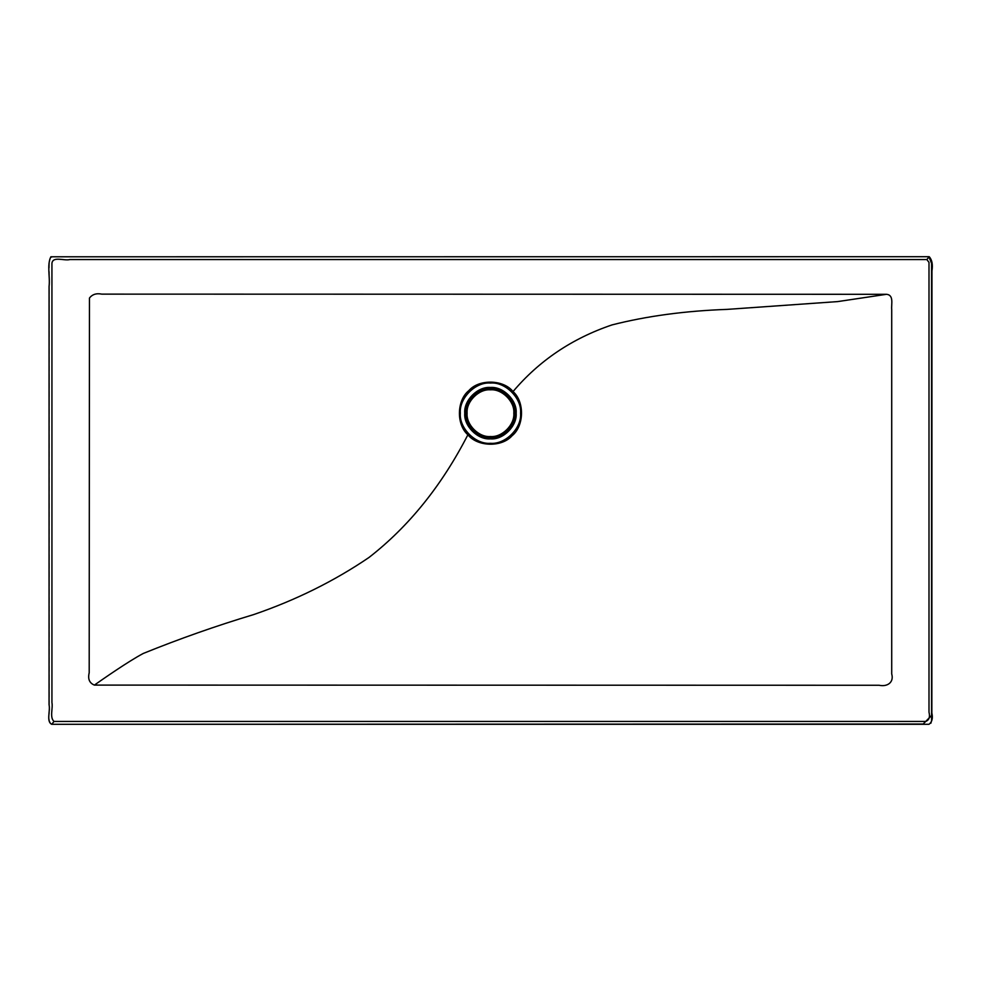 <?xml version="1.0" encoding="UTF-8"?>
<svg xmlns="http://www.w3.org/2000/svg" width="981" height="981" viewBox="0 0 981 981"><rect width="100%" height="100%" fill="white"/><g stroke="black" fill="none" stroke-linecap="round" stroke-linejoin="round"><path stroke-width="0.74" stroke-dasharray="4.91 3.68" d="M928.995 256.961L65.629 256.961C60.099 258.101 47.811 253.319 49.332 262.785L49.332 705.253C50.62 711.176 46.499 720.532 51.932 724.039M365.643 724.039L383.829 724.039"/><path stroke-width="1.47" d="M460.334 413.173C458.985 398.274 475.552 381.707 490.463 383.044C505.362 381.707 521.929 398.274 520.58 413.173C521.929 428.072 505.362 444.638 490.463 443.302C475.552 444.638 458.985 428.072 460.334 413.173M513.811 413.173C514.853 424.724 502.014 437.575 490.463 436.533C478.912 437.575 466.061 424.724 467.103 413.173C466.061 401.621 478.912 388.77 490.463 389.825C502.014 388.77 514.853 401.621 513.811 413.173M467.103 413.173C466.061 424.724 478.912 437.575 490.463 436.533C502.014 437.575 514.853 424.724 513.811 413.173C514.853 401.621 502.014 388.77 490.463 389.825C478.912 388.77 466.061 401.621 467.103 413.173M886.53 294.3C894.145 295.06 891.14 304.368 891.717 309.518L891.717 673.922C894.182 682.715 886.934 686.994 879.148 685.265L94.384 685.094C89.43 683.083 87.701 678.987 89.197 672.782L89.455 298.065C92.288 294.361 96.396 293.049 101.779 294.128L886.53 294.3L837.651 301.596L727.117 309.383C684.971 310.891 646.565 316.09 611.899 324.944C572.107 338.445 539.145 360.652 513.038 391.566C503.351 379.439 479.059 378.899 468.857 390.597C456.717 400.285 456.19 424.577 467.888 434.779C477.575 446.907 501.867 447.446 512.07 435.748C524.197 426.061 524.737 401.769 513.038 391.566M467.888 434.779C441.769 485.607 408.819 526.49 369.015 557.453C334.349 581.034 295.943 600.065 253.809 614.535C216.127 625.878 179.278 638.852 143.263 653.456C127.837 661.672 103.042 679.024 94.384 685.094M926.837 259.56L69.847 259.56C64.341 261.118 52.778 255.894 51.932 263.337L51.932 702.543C53.084 708.527 49.479 717.454 54.029 721.44L925.733 721.44C929.117 720.103 930.196 717.013 928.995 712.145L928.995 262.368L926.837 259.56L929.215 256.703L50.865 256.789C46.769 265.005 50.227 276.814 49.075 286.378L49.062 704.726C50.46 711.078 46.107 721.464 51.711 724.297L929.007 724.297C932.097 721.942 933.041 718.19 931.852 713.028L931.95 270.952C932.956 264.588 932.048 259.842 929.215 256.703M51.711 724.297L923.158 724.039L931.582 715.492L931.582 263.411L928.995 256.961M51.932 724.039L54.029 721.44M464.761 413.173C463.608 400.456 477.747 386.33 490.463 387.47C503.179 386.33 517.306 400.456 516.165 413.173C517.306 425.889 503.179 440.028 490.463 438.875C477.747 440.028 463.608 425.889 464.761 413.173M490.463 437.759C478.299 438.85 464.773 425.337 465.877 413.173C464.773 401.008 478.299 387.495 490.463 388.586C502.628 387.495 516.141 401.008 515.05 413.173C516.141 425.337 502.628 438.85 490.463 437.759M931.582 527.226L931.582 720.532L930.895 723.205"/></g></svg>
